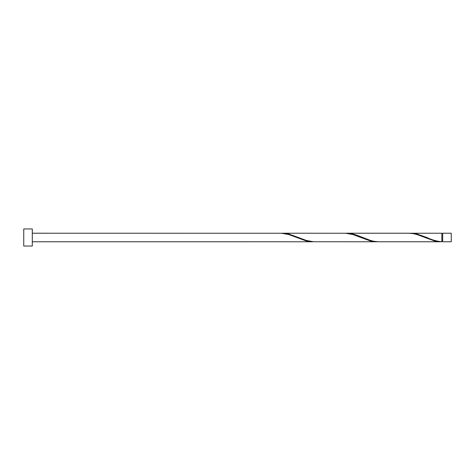 <?xml version="1.0" encoding="UTF-8"?>
<svg xmlns="http://www.w3.org/2000/svg" width="475" height="475" viewBox="0 0 475 475"><rect width="100%" height="100%" fill="white"/><g stroke="black" fill="none" stroke-linecap="round" stroke-linejoin="round"><path stroke-width="0.71" d="M451.25 237.5L451.25 241.775L442.7 241.775L442.7 233.225L451.25 233.225L451.25 237.5M32.3 237.5L32.3 246.05L23.75 246.05L23.75 228.95L32.3 228.95L32.3 237.5M32.3 233.225L281.533 233.249L288.658 234.513L306.47 241.033L313.595 241.751M249.47 241.751L312.58 241.775M440.83 241.775L378.735 241.775L374.157 241.353L370.595 240.487L356.345 235.006L352.782 233.967L346.673 233.225L408.767 233.225L413.345 233.647L416.907 234.513L434.72 241.033L441.845 241.751L441.845 233.225L409.782 233.249M441.845 241.751C436.84 241.318 431.834 239.899 426.841 237.5L416.907 233.967L410.798 233.225M376.705 241.775L313.595 241.751L306.47 240.487L288.658 233.967L282.548 233.225L345.657 233.249L352.782 234.513L370.595 241.033L377.72 241.751M346.673 233.225L345.657 233.249M282.548 233.225L281.533 233.249M442.7 241.348L441.845 241.348M249.47 241.775L32.3 241.775M442.7 233.652L441.845 233.652"/></g></svg>
